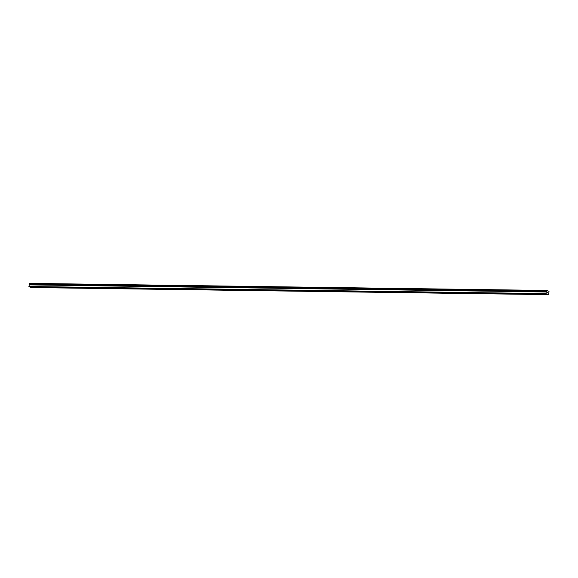 <?xml version="1.0" encoding="UTF-8"?>
<svg xmlns="http://www.w3.org/2000/svg" width="578" height="578" viewBox="0 0 578 578"><rect width="100%" height="100%" fill="white"/><g stroke="black" fill="none" stroke-linecap="round" stroke-linejoin="round"><path stroke-width="0.87" d="M548.659 294.643L549.013 291.254L546.477 290.452L546.528 291.803L29.24 284.643L28.994 286.746L31.53 287.548L548.659 294.643L546.123 293.841L546.224 291.926L29.095 284.824M31.66 287.042L32.809 287.252L31.66 287.042M40.67 287.165L41.818 287.374L40.67 287.165M49.679 287.288L50.828 287.497L49.679 287.288M58.689 287.418L59.837 287.62L58.689 287.418M67.698 287.541L68.847 287.743L67.698 287.541M76.708 287.663L77.857 287.866L76.708 287.663M85.717 287.786L86.866 287.989L85.717 287.786M94.727 287.909L95.876 288.111L94.727 287.909M103.737 288.032L104.885 288.234L103.737 288.032M112.746 288.155L113.895 288.364L112.746 288.155M121.748 288.278L122.904 288.487L121.748 288.278M130.758 288.4L131.914 288.61L130.758 288.4M139.768 288.53L140.924 288.733L139.768 288.53M148.777 288.653L149.933 288.856L148.777 288.653M157.787 288.776L158.943 288.978L157.787 288.776M166.796 288.899L167.952 289.101L166.796 288.899M175.806 289.022L176.962 289.224L175.806 289.022M184.816 289.144L185.971 289.347L184.816 289.144M193.825 289.267L194.981 289.477L193.825 289.267M202.835 289.39L203.991 289.6L202.835 289.39M211.844 289.513L212.993 289.723L211.844 289.513M220.854 289.643L222.003 289.845L220.854 289.643M229.863 289.766L231.012 289.968L229.863 289.766M238.873 289.889L240.022 290.091L238.873 289.889M247.883 290.012L249.031 290.214L247.883 290.012M256.892 290.134L258.041 290.337L256.892 290.134M265.902 290.257L267.05 290.467L265.902 290.257M274.911 290.38L276.06 290.589L274.911 290.38M283.921 290.503L285.07 290.712L283.921 290.503M292.93 290.633L294.079 290.835L292.93 290.633M301.94 290.756L303.089 290.958L301.94 290.756M310.95 290.879L312.098 291.081L310.95 290.879M319.959 291.001L321.108 291.204L319.959 291.001M328.969 291.124L330.117 291.326L328.969 291.124M337.971 291.247L339.127 291.449L337.971 291.247M346.981 291.37L348.137 291.579L346.981 291.37M355.99 291.493L357.146 291.702L355.99 291.493M365 291.615L366.156 291.825L365 291.615M374.009 291.745L375.165 291.948L374.009 291.745M383.019 291.868L384.175 292.071L383.019 291.868M392.029 291.991L393.185 292.193L392.029 291.991M401.038 292.114L402.194 292.316L401.038 292.114M410.048 292.237L411.204 292.439L410.048 292.237M419.057 292.36L420.213 292.562L419.057 292.36M428.067 292.482L429.216 292.692L428.067 292.482M437.076 292.605L438.225 292.815L437.076 292.605M446.086 292.728L447.235 292.938L446.086 292.728M455.096 292.858L456.244 293.06L455.096 292.858M464.105 292.981L465.254 293.183L464.105 292.981M473.115 293.104L474.263 293.306L473.115 293.104M482.124 293.227L483.273 293.429L482.124 293.227M491.134 293.349L492.283 293.552L491.134 293.349M500.143 293.472L501.292 293.675L500.143 293.472M509.153 293.595L510.302 293.805L509.153 293.595M518.163 293.718L519.311 293.927L518.163 293.718M527.172 293.848L528.321 294.05L527.172 293.848M536.182 293.971L537.33 294.173L536.182 293.971M545.191 294.094L546.34 294.296L545.191 294.094M547.474 292.865L547.33 292.136M547.843 292.981L547.821 292.331M546.369 291.745L29.24 284.643M29.42 284.275L29.478 284.651M546.477 290.452L29.341 283.357L29.167 283.914L546.521 291.37M546.123 293.841L28.994 286.746M546.333 290.669L29.203 283.567M546.029 293.595L28.9 286.5M546.297 291.016L29.167 283.914M546.311 291.081L29.182 283.979M546.391 291.298L29.261 284.203M546.42 291.341L29.29 284.246M546.347 291.767L29.211 284.672M546.203 291.977L29.066 284.875"/></g></svg>
